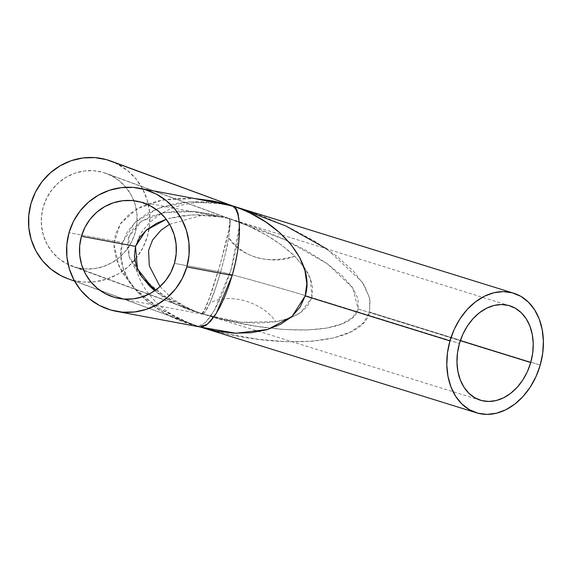 <?xml version="1.0" encoding="UTF-8"?>
<svg xmlns="http://www.w3.org/2000/svg" width="572" height="572" viewBox="0 0 572 572"><rect width="100%" height="100%" fill="white"/><g stroke="black" fill="none" stroke-linecap="round" stroke-linejoin="round"><path stroke-width="0.43" stroke-dasharray="2.86 2.15" d="M144.287 279.958L135.521 269.276L129.823 258.472L127.427 247.969L128.407 238.159L132.74 229.429L140.254 222.108L150.658 216.481L163.549 212.763L178.443 211.104L194.759 211.554L211.876 214.107L229.129 218.654C255.019 227.027 276.869 239.532 294.687 256.17C272.315 265.758 238.932 256.378 228.621 237.602C244.544 258.129 266.566 264.314 294.687 256.17L304.354 267.503L310.503 278.857L311.89 297.626L307.243 306.42L300.901 312.355L297.376 314.607L289.847 318.089L281.045 320.699L275.897 321.714L259.316 323.137L240.941 322.236L221.536 319.04L201.88 313.685L203.189 313.885L205.005 312.133L209.831 303.146L215.515 288.352L220.649 271.979C221.071 271.292 292.692 291.42 311.89 297.626C292.692 291.42 221.071 271.292 220.649 271.979L174.424 263.342L220.649 271.979C228.514 242.907 227.534 242.385 228.621 237.602C230.359 226.462 230.53 220.141 229.129 218.654L102.846 172.315A49.442 47.733 110.2 0 0 43.801 205.141A49.442 47.733 110.2 0 0 72.186 266.245A49.442 47.733 110.2 0 0 75.597 267.346L84.828 268.954L94.223 268.668L103.425 266.516L112.083 262.562L119.87 256.971L126.469 249.95L131.639 241.77L135.185 232.747L136.958 223.23L136.894 213.578L135.006 204.175L131.353 195.367L126.083 187.502L119.398 180.874L111.547 175.747L102.846 172.315L93.615 170.706L84.22 170.985L75.018 173.144L66.352 177.098L58.573 182.69L51.973 189.711L46.804 197.891L43.258 206.914L41.484 216.43L41.541 226.076L43.436 235.485L47.09 244.294L52.359 252.159L59.045 258.78L66.888 263.914L201.88 313.685L176.054 304.404L154.712 290.769L159.724 294.68L172.294 302.495L186.529 308.909L194.101 311.518L229.965 321.121L257.493 326.44L283.412 329.443L306.721 330.015L326.526 328.135L342.056 323.874L352.731 317.396L358.129 308.952L460.331 340.69L358.129 308.952L358.051 298.856L352.488 287.509L341.663 275.339L325.99 262.82L306.07 250.429L282.668 238.646L256.692 227.913L229.129 218.654L248.227 225.947L265.987 234.885L281.689 245.102L294.687 256.17L304.354 267.503L307.858 273.151L310.503 278.857L312.648 287.559L311.89 297.626L459.466 343.457L311.89 297.626L300.901 312.355L289.847 318.089L275.897 321.714C262.026 301.637 228.643 292.256 209.831 303.146C211.34 298.841 212.069 300.257 220.649 271.979L225.118 254.855L228.621 237.602L230.051 224.782L229.88 220.792L229.129 218.654L229.808 219.147L229.937 221.443L228.55 231.038L220.334 263.992L209.28 298.234L204.762 309.238L201.88 313.685L75.597 267.346A49.442 47.733 110.2 0 0 134.642 234.52A49.442 47.733 110.2 0 0 106.256 173.416A49.442 47.733 110.2 0 0 102.846 172.315L229.536 218.668M168.561 218.575L192.299 214.8L221.357 216.967L213.256 215.708L197.469 214.7L182.382 215.665L168.561 218.575M155.713 290.061L169.584 299.349L185.149 307.307L201.88 313.685C277.899 337.201 352.817 334.927 358.129 308.952L352.788 287.952L327.313 263.756L285.428 239.918L229.129 218.654C236.2 212.906 207.264 313.821 201.88 313.685C203.239 315.315 205.891 311.804 209.831 303.146C228.643 292.256 262.026 301.637 275.897 321.714L241.277 322.272L204.704 314.586L195.388 311.454L164.75 296.389L141.477 276.934L128.95 255.92L128.979 236.4L141.577 221.192L164.9 212.519L195.567 211.626L221.221 216.945M200.815 327.184L211.061 329.951M211.068 329.958L228.643 334.162L258.537 339.353L286.779 341.734L312.276 341.212L334.062 337.809L351.287 331.646L363.291 322.973L369.619 312.112L540.225 365.093L369.619 312.112L370.027 299.492L364.493 285.585L353.239 270.935L336.686 256.099L315.472 241.656L290.426 228.149L262.498 216.102L237.23 207.343M67.646 278.621A62.62 60.46 110.2 0 0 71.965 280.015L198.241 326.355L179.043 319.012L161.247 309.631L145.531 298.584L132.511 286.286L122.673 273.223L116.402 259.881L113.942 246.782L115.387 234.434L120.678 223.302L129.615 213.821L141.849 206.342L156.914 201.172L174.231 198.498L194.28 198.498L162.741 199.943L137.087 208.787L120.184 224.031L113.928 243.979L119.005 266.409L134.856 288.81L159.71 308.68L190.791 323.809L199.964 326.977L67.896 278.714M223.559 203.968L214.278 202.552L195.846 201.566L178.164 203.06L161.926 206.978L147.74 213.177L136.157 221.407L127.627 231.36L122.472 242.65L69.04 232.661L122.472 242.65L120.892 254.84L122.951 267.474L128.564 280.051L137.516 292.099L149.471 303.146L163.957 312.777L180.423 320.613L198.241 326.355C280.359 351.737 362.519 344.909 369.619 312.112L369.669 297.862L362.276 282.082L326.934 249.013M114.993 162.77L127.442 170.485L135.914 178.879L142.592 188.839L147.211 200L149.614 211.912L149.685 224.138L147.44 236.193L142.95 247.619L136.401 257.979L128.042 266.874L118.182 273.959L107.214 278.964L95.553 281.696L83.655 282.053L71.965 280.015A62.62 60.46 110.2 0 0 146.747 238.438A62.62 60.46 110.2 0 0 110.796 161.039M74.596 281.167L185.643 321.764C174.975 317.195 165.451 310.939 157.064 303.003C147.19 293.679 140.347 282.754 136.544 270.22C132.654 259.309 134.012 247.118 140.633 233.662C154.04 214.1 174.231 203.661 201.215 202.359C214.293 202.03 221.822 203.653 223.716 203.997L189.203 201.83L158.222 208.301L134.942 222.544L122.472 242.65C111.969 274.481 148.298 314.614 198.241 326.355L205.598 322.358L214.393 310.203L231.167 269.419L239.167 226.812L238.202 212.634L233.934 206.227L235.614 207.336L237.695 210.946L238.917 216.681L239.246 224.31L238.66 233.555L237.187 244.051L231.824 267.16L223.974 290.118L219.484 300.429L214.836 309.431L210.217 316.759L205.806 322.15L201.759 325.397L198.241 326.355L200.843 327.191M509.759 305.791L229.451 218.626L137.008 201.208M229.451 218.626L106.256 173.416M480.43 400.221L204.704 314.586L118.847 298.405M160.003 286.586L172.186 298.598L187.73 308.229L195.388 311.454L72.186 266.245M169.591 224.274L200.736 215.615L215.909 216.13L221.357 216.967"/><path stroke-width="0.86" d="M530.723 362.548L460.331 340.69L530.723 362.548L527.377 371.636L522.794 380.008L517.145 387.337L510.653 393.35L503.56 397.819L496.138 400.557L488.681 401.465L481.474 400.522L474.781 397.747L468.876 393.25L463.978 387.208L460.267 379.851L457.907 371.464L456.971 362.369L457.493 352.91L459.466 343.457A49.442 36.873 -72.7 0 1 509.759 305.791A49.442 36.873 -72.7 0 1 530.723 362.548A49.442 36.873 -72.7 0 1 480.43 400.221A49.442 36.873 -72.7 0 1 459.466 343.457L462.812 334.37L467.396 326.004L473.044 318.668L479.536 312.655L486.629 308.194L494.051 305.455L501.508 304.54L508.722 305.491L515.408 308.265L521.314 312.762L526.219 318.804L529.922 326.154L532.289 334.541L533.226 343.643L532.696 353.096L530.723 362.548M81.439 236.272A49.442 48.413 100.6 0 1 137.008 201.208A49.442 48.413 100.6 0 1 174.424 263.342L170.871 272.351L165.665 280.495L159.016 287.459L151.172 292.971L142.428 296.832L133.133 298.884L123.638 299.049L114.307 297.318L105.498 293.765L97.547 288.524L90.769 281.796L85.421 273.831L81.703 264.95L79.758 255.484L79.672 245.803L81.439 236.272L84.985 227.263L90.19 219.119L96.84 212.155L104.69 206.635L113.428 202.781L122.723 200.729L132.225 200.565L141.556 202.288L150.364 205.841L158.308 211.089L165.086 217.818L170.435 225.776L174.153 234.663L176.097 244.13L176.183 253.811L174.424 263.342A49.442 48.413 100.6 0 1 118.847 298.405A49.442 48.413 100.6 0 1 81.439 236.272L135.493 246.375L81.439 236.272M139.69 237.487L135.493 246.375L134.377 256.027L136.372 266.066L141.406 276.112L149.292 285.771L154.712 290.762L137.452 268.833L135.493 246.375L146.046 230.344L166.259 219.298L156.549 223.316L146.797 229.701L139.69 237.487M116.423 311.361A62.62 61.326 100.6 0 1 69.04 232.661L66.802 244.73L66.917 257L69.376 268.99L74.081 280.244L80.859 290.326L89.446 298.849L99.514 305.491L110.668 309.988L122.494 312.176L134.52 311.969L146.296 309.373L157.364 304.483L167.31 297.497L175.733 288.674L182.318 278.364L186.822 266.952L232.175 275.425L186.822 266.952A62.62 61.326 100.6 0 1 116.423 311.361L199.964 326.977L201.83 327.005L205.934 325.318L210.417 321.357L215.086 315.272L219.777 307.3L224.303 297.755L228.485 286.987L232.175 275.425L235.221 263.506L237.509 251.687L238.953 240.426L239.496 230.158L239.11 221.271L237.823 214.107L235.678 208.944L232.761 205.984L194.28 198.498L212.898 200.951L222.865 203.167L232.761 205.984L241.463 209.195L249.921 212.948L265.758 221.957L279.665 232.668L291.105 244.666L299.642 257.486L304.947 270.642L306.814 283.626L305.169 295.938L449.971 340.912A62.62 46.704 -72.7 0 1 513.67 293.2A62.62 46.704 -72.7 0 1 540.225 365.093A62.62 46.704 -72.7 0 1 476.519 412.812A62.62 46.704 -72.7 0 1 449.971 340.912L305.169 295.938L300.078 307.114L291.734 316.709L280.466 324.36L266.702 329.779L250.965 332.754L233.869 333.169L216.066 331.009L200.815 327.184M67.896 278.714L60.939 275.668L51.001 269.169L42.528 260.782L35.85 250.815L31.224 239.661L28.829 227.742L28.757 215.522L31.002 203.468L35.485 192.042L42.042 181.681L50.4 172.787L60.26 165.701L71.228 160.696L82.883 157.965L94.788 157.607L106.478 159.645L232.761 205.984L106.478 159.645A62.62 60.46 110.2 0 0 31.689 201.222A62.62 60.46 110.2 0 0 67.646 278.621L74.596 281.167M186.822 266.952L189.053 254.876L188.939 242.614L186.479 230.623L181.774 219.369L174.996 209.288L166.409 200.765L156.342 194.123L145.188 189.618L133.369 187.43L121.335 187.645L109.559 190.24L98.491 195.123L88.553 202.116L80.123 210.932L73.538 221.25L69.04 232.661A62.62 61.326 100.6 0 1 139.432 188.245A62.62 61.326 100.6 0 1 186.822 266.952M326.934 249.013L285.907 226.012L237.258 207.357L223.559 203.968L234.277 206.37M513.67 293.2L232.761 205.984C280.909 221.064 315.622 264.192 305.169 295.938L292.099 316.387L267.789 329.465L235.807 333.247L199.935 326.969L207.557 324.109L216.245 313.47L232.175 275.425C241.627 243.393 241.906 210.103 232.761 205.984L110.796 161.039A62.62 60.46 110.2 0 0 106.478 159.645L114.993 162.77M540.225 365.093L542.721 353.124L543.393 341.141L542.206 329.622L539.21 318.997L534.52 309.681L528.306 302.03L520.827 296.332L512.355 292.821L503.217 291.613L493.772 292.771L484.377 296.246L475.389 301.894L467.16 309.509L460.01 318.797L454.204 329.4L449.971 340.912L447.468 352.888L446.803 364.864L447.983 376.39L450.986 387.008L455.677 396.332L461.883 403.982L469.369 409.674L477.834 413.191L486.972 414.393L496.417 413.234L505.82 409.767L514.8 404.111L523.03 396.496L530.18 387.208L535.985 376.605L540.225 365.093M155.784 290.118L144.287 279.958M200.879 327.205L476.519 412.812M139.432 188.245L223.716 203.997M237.258 207.357L233.934 206.227M160.003 286.586L149.271 265.744L148.598 250.364L152.574 240.025L160.954 230.28L169.591 224.274"/></g></svg>
